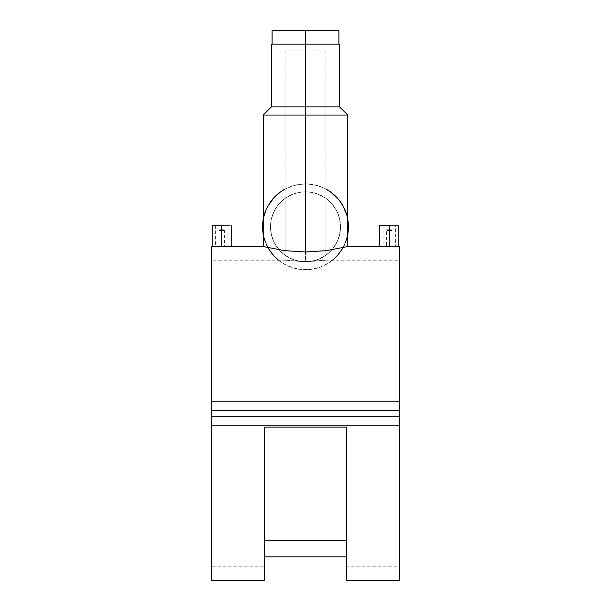 <?xml version="1.0" encoding="UTF-8"?>
<svg xmlns="http://www.w3.org/2000/svg" width="611" height="611" viewBox="0 0 611 611"><rect width="100%" height="100%" fill="white"/><g stroke="black" fill="none" stroke-linecap="round" stroke-linejoin="round"><path stroke-width="0.46" stroke-dasharray="3.06 2.29" d="M305.5 50.996L305.5 44.175L305.5 50.996L325.946 50.996L285.054 50.996L325.946 50.996L285.054 50.996L305.5 50.996L305.5 44.175L325.946 44.175L305.5 44.175L305.5 30.55L338.891 30.55L305.5 30.55L305.5 44.175L338.891 44.175L272.109 44.175L305.5 44.175L305.5 50.996M272.109 30.55L272.75 30.55M305.5 44.175L339.571 44.175L285.054 44.175L305.5 44.175L305.5 191.77L301.437 192.007L294.074 193.687L285.054 198.354L285.054 255.238A35.026 35.026 0 0 1 270.474 226.796A35.026 35.026 0 0 0 305.5 261.821A35.026 35.026 0 0 0 340.526 226.796A35.026 35.026 0 0 1 325.946 255.238L321.539 257.934L316.628 260.003L310.411 261.477L305.5 261.821L300.589 261.477L294.357 260.003L289.446 257.926L285.054 255.238L292.982 259.507L300.589 261.477L285.093 260.194L305.5 261.554L305.5 44.175L305.5 261.554L285.093 260.194L305.5 261.821L325.907 260.194L305.5 261.554L325.907 260.194L310.411 261.477L318.003 259.515L325.946 255.238L325.946 198.354L316.956 193.702L309.586 192.014L305.5 191.77L305.5 44.175L325.946 44.175L285.054 44.175L325.946 44.175L305.5 44.175L305.5 106.872L339.571 106.872L305.5 106.872L305.5 44.175L271.429 44.175L305.5 44.175M389.314 230.477L389.314 246.577L389.314 230.477L392.041 230.477L389.314 230.477L389.314 229.797L389.314 230.477L392.041 230.477L386.587 230.477L389.314 230.477L389.314 229.797L391.361 229.797L387.267 229.797L389.314 229.797L389.314 230.477L386.587 230.477L389.314 230.477L389.314 246.577L390.36 246.577L389.314 246.577L389.314 230.477M383.914 246.745L398.853 246.561L389.314 246.829L389.314 225.436L389.314 246.676L383.044 246.561L389.314 246.676L389.314 225.436L383.044 225.436L395.584 225.436L395.584 246.561L391.582 246.561L392.041 246.561L392.041 230.477L391.361 229.797M395.584 225.436L388.092 225.436L395.584 225.436L389.314 225.436L389.314 246.676L395.103 246.577L389.314 246.676L389.314 225.436L379.775 225.436L398.853 225.436L389.314 225.436L389.314 246.829L384.014 246.745M221.686 230.477L221.686 246.577L221.686 230.477L224.413 230.477L221.686 230.477L221.686 229.797L221.686 230.477L224.413 230.477L218.959 230.477L221.686 230.477L221.686 229.797L223.733 229.797L219.639 229.797L223.733 229.797L221.686 229.797L221.686 230.477L218.959 230.477L221.686 230.477L221.686 246.577L223.618 246.569L221.686 246.577L221.686 230.477M224.206 246.561L220.64 246.577L224.206 246.561M219.28 246.661L221.686 246.676L218.203 246.638L221.686 246.676L221.686 225.436L221.686 246.676L221.686 225.436L215.416 225.436L231.225 225.436L221.686 225.436L221.686 246.829L221.686 225.436L221.686 246.676L224.084 246.661L219.28 246.661M216.47 246.592L218.196 246.638L216.47 246.592M225.337 246.791L221.686 246.829L225.337 246.791M228.43 246.691L226.987 246.745L228.43 246.691M230.5 246.6L231.225 246.561M347.728 219.082L347.598 218.402M347.216 216.676L346.865 215.301L347.216 216.676M346.865 215.301L343.985 207.786L339.265 200.286L334.034 194.726L327.412 189.884L323.593 187.867L325.946 189.051A42.93 42.93 0 0 0 285.054 189.051L296.068 184.919L305.5 183.865L314.978 184.927L323.593 187.867L314.978 184.927L305.5 183.865L305.5 106.872L271.429 106.872L305.5 106.872L305.5 115.044L347.751 115.044L305.5 115.044L305.5 183.865L296.068 184.919L291.592 186.179L283.588 189.884L274.202 197.414L269.627 203.219L267.022 207.755A42.93 42.93 0 0 0 267.022 207.771M267.022 207.755L267.817 206.235M263.501 217.898L263.776 216.684L263.501 217.898A42.93 42.93 0 0 0 262.57 226.796L262.57 226.727M263.249 219.181L264.418 214.339L267.641 206.564L272.315 199.56L278.265 193.611L285.261 188.936L293.036 185.713L301.292 184.071L305.5 183.865L309.708 184.071L317.964 185.713L325.739 188.936L332.735 193.611L338.685 199.56L343.359 206.564L346.582 214.339L347.751 219.181M347.751 234.418L346.582 239.26L343.359 247.035L341.198 250.647L335.859 257.155L329.352 262.493L321.928 266.457L317.964 267.878L309.708 269.52L301.292 269.52L293.036 267.878L285.261 264.655L278.265 259.981L272.315 254.031L267.641 247.035L264.418 239.26L263.249 234.418L265.296 241.849L268 247.699L263.28 246.561L268 247.699L272.552 254.313L275.729 257.727L280.25 261.516L286.551 265.319L295.098 268.443L300.138 269.39L310.862 269.39L320.47 267.03L327.863 263.44L335.263 257.735L338.418 254.352L343 247.699L347.72 246.561L343 247.699L345.711 241.826L347.751 234.418A42.93 42.93 0 0 0 347.491 217.89M283.542 189.906A42.93 42.93 0 0 0 280.113 192.182M269.619 203.234A42.93 42.93 0 0 0 267.824 206.22M263.776 216.684L266.304 209.29A42.93 42.93 0 0 0 265.648 210.841M399.533 425.768L211.467 425.768L399.533 425.768M399.533 246.561L399.533 580.45M211.467 401.236L399.533 401.236L211.467 401.236M211.467 580.45L211.467 246.561M398.128 246.6L398.853 246.561M219.823 246.821L221.686 246.829L219.823 246.821M213.751 246.645L214.942 246.691L213.751 246.645M212.33 246.569L212.872 246.6L212.33 246.569M211.467 416.228L211.467 566.825L211.467 416.228L399.533 416.228L211.467 416.228L211.467 566.817L264.616 566.825M211.467 410.775L211.467 260.187L211.467 410.775L399.533 410.775L399.533 260.187L399.533 410.775L211.467 410.775L211.467 260.194L211.467 566.817M399.533 416.228L399.533 566.825L399.533 416.228L399.533 566.817L346.384 566.825L346.384 427.135L346.384 566.825M264.616 427.135L346.384 427.135L264.616 427.135M399.533 580.335L399.533 246.668M399.533 410.775L399.533 566.817M211.467 580.335L211.467 246.668M263.402 218.41L263.272 219.082M263.249 115.044L305.5 115.044L263.249 115.044M262.761 222.771L262.906 221.442M348.094 221.442L348.239 222.771M348.239 230.828L348.094 232.157M262.906 232.149L262.761 230.828M262.57 226.864L262.57 226.796A42.93 42.93 0 0 0 263.249 234.418L263.364 234.998A42.93 42.93 0 0 0 263.647 236.358L264.074 238.061M340.526 226.796L339.853 219.968L337.86 213.392L334.622 207.335L330.268 202.027L324.96 197.674L318.904 194.435L312.336 192.442L305.5 191.77L298.664 192.442L292.096 194.435L286.04 197.674L280.732 202.027L276.378 207.335L273.14 213.392L271.147 219.968L270.474 226.796L271.147 233.631L273.14 240.199L276.378 246.256L280.732 251.564L286.04 255.917L292.096 259.156L298.664 261.149L305.5 261.821L312.336 261.149L318.904 259.156L324.96 255.917L330.268 251.564L334.622 246.256L337.86 240.199L339.853 233.631L340.526 226.796A35.026 35.026 0 0 0 305.5 191.77A35.026 35.026 0 0 0 270.474 226.796A35.026 35.026 0 0 1 285.054 198.354L294.074 193.687L301.437 192.007L305.5 191.77L309.586 192.014L316.956 193.702L325.946 198.354A35.026 35.026 0 0 1 340.526 226.796L339.548 218.578L336.669 210.818L332.048 203.952L325.946 198.354L325.946 255.238L332.048 249.647L336.669 242.781L339.548 235.014L340.526 226.796M266.083 243.797L265.296 241.849A42.93 42.93 0 0 0 268 247.699L270.375 251.472M278.517 260.187A42.93 42.93 0 0 0 332.483 260.187L327.863 263.44L320.47 267.03L310.862 269.39L305.5 269.726L300.138 269.39L290.531 267.03L283.137 263.44L278.517 260.187M335.225 257.773A42.93 42.93 0 0 0 335.263 257.735L333.201 259.591M338.418 254.352A42.93 42.93 0 0 0 340.617 251.488M342.992 247.707A42.93 42.93 0 0 0 343 247.699A42.93 42.93 0 0 0 346.384 239.894M347.514 235.602L347.354 236.342A42.93 42.93 0 0 0 347.644 234.991M343 247.699L342.076 249.265M345.711 241.826L344.925 243.789M270.474 226.796L271.452 235.014L274.331 242.781L278.952 249.647L285.054 255.238L285.054 198.354L278.952 203.952L274.331 210.818L271.452 218.578L270.474 226.796M212.147 225.436L227.956 225.436L212.147 225.436M225.169 246.638L221.686 246.676L225.169 246.638M227.475 246.577L226.123 246.615L227.475 246.577M221.686 225.436L227.956 225.436L221.686 225.436M221.686 229.797L219.639 229.797L221.686 229.797M219.761 246.569L221.686 246.577L219.761 246.569M215.416 225.436L215.416 246.561L219.418 246.561L218.959 246.561L218.959 230.477L219.639 229.797M223.733 229.797L224.413 230.477L224.359 246.561L227.956 246.561L227.956 225.436M388.092 225.436L383.044 225.436L388.092 225.436M389.314 229.797L387.267 229.797L389.314 229.797M387.389 246.569L389.314 246.577L387.389 246.569M383.044 225.436L383.044 246.561L387.046 246.561L386.587 246.561L386.587 230.477L387.267 229.797M388.084 246.668L389.314 246.676L388.084 246.668M385.824 246.638L386.908 246.661L385.824 246.638M384.098 246.592L384.877 246.615L384.098 246.592M390.544 246.668L389.314 246.676L390.544 246.668M392.797 246.638L391.712 246.661L392.797 246.638M394.523 246.592L393.751 246.615L394.523 246.592M325.946 50.996L325.946 260.187L399.533 260.187M285.054 50.996L285.054 260.187L211.467 260.187"/><path stroke-width="0.92" d="M338.891 44.175L338.891 30.55L305.5 30.55L305.5 44.175L305.5 30.55L272.109 30.55L272.109 44.175M338.891 30.55L272.75 30.55M389.314 225.436L389.314 246.829L398.128 246.6L379.775 246.561L389.314 246.829L389.314 225.436L379.775 225.436L389.314 225.436M221.686 225.436L221.686 246.829L230.5 246.6L212.147 246.561L221.686 246.829L221.686 225.436L212.147 225.436L221.686 225.436M347.598 218.402L347.728 219.082M347.491 217.89A42.93 42.93 0 0 0 325.946 189.051L330.91 192.198L339.265 200.286L343.199 206.266L346.865 215.301M267.817 206.235L274.202 197.414L280.113 192.182L285.054 189.051A42.93 42.93 0 0 0 283.542 189.906M263.776 216.684L266.304 209.29A42.93 42.93 0 0 1 267.022 207.771M263.272 219.082L263.402 218.41M262.776 231.004L262.57 226.796A42.93 42.93 0 0 1 263.249 219.181L263.249 234.418L262.906 232.149M280.113 192.182A42.93 42.93 0 0 0 269.619 203.234M267.824 206.22A42.93 42.93 0 0 0 267.022 207.755M265.648 210.841A42.93 42.93 0 0 0 263.501 217.898M348.094 232.157L347.751 234.418L347.751 219.181A42.93 42.93 0 0 1 348.43 226.796L348.224 231.004M305.5 115.044L347.751 115.044L305.5 115.044L305.5 251.992L326.236 250.67L347.72 246.561L326.236 250.67L305.5 251.992L284.757 250.663L263.28 246.561L284.757 250.663L305.5 251.992L305.5 115.044L263.249 115.044L305.5 115.044L305.5 106.872L305.5 115.044M379.775 225.436L379.775 246.561L347.751 246.561L347.751 115.044L339.571 106.872L305.5 106.872L339.571 106.872L339.571 44.175L305.5 44.175L305.5 106.872L305.5 44.175L271.429 44.175L339.571 44.175M212.147 225.436L212.147 246.561L211.467 246.561L211.467 401.236L399.533 401.236L399.533 246.561L398.128 246.6M399.533 580.45L399.533 425.768L211.467 425.768L211.467 580.45L264.616 580.45L264.616 427.135L346.384 427.135L346.384 580.45L399.533 580.45M346.384 556.82L264.616 556.82L346.384 556.82M231.225 225.436L231.225 246.561L230.5 246.6M211.467 416.228L211.467 401.236L211.467 410.775L399.533 410.775L399.533 416.228L211.467 416.228L399.533 416.228L399.533 580.335M346.384 540.682L264.616 540.682L346.384 540.682M399.533 246.668L399.533 401.236L211.467 401.236L211.467 246.668M399.533 410.775L399.533 401.236L399.533 410.775L211.467 410.775M211.467 580.335L211.467 425.768L399.533 425.768L399.533 416.228M231.225 246.561L263.249 246.561L263.249 115.044L271.429 106.872L305.5 106.872L271.429 106.872L271.429 44.175M262.906 221.442L262.745 230.622A42.93 42.93 0 0 0 262.745 230.622L263.249 234.418A42.93 42.93 0 0 1 262.57 226.796A42.93 42.93 0 0 0 262.57 226.803L262.776 222.587M346.582 214.339L346.765 214.957M348.224 222.587L348.094 221.442M263.249 219.181L263.249 234.418A42.93 42.93 0 0 0 263.364 234.998L263.647 236.358A42.93 42.93 0 0 0 265.296 241.849L264.074 238.061M266.083 243.797L268 247.699A42.93 42.93 0 0 0 278.517 260.187L274.003 255.963L270.375 251.472M333.201 259.591L332.483 260.187A42.93 42.93 0 0 0 335.225 257.773M335.263 257.735A42.93 42.93 0 0 0 338.418 254.352L335.263 257.735M340.617 251.488A42.93 42.93 0 0 0 342.992 247.707M343 247.699L344.925 243.789M346.384 239.894A42.93 42.93 0 0 0 347.354 236.342L345.711 241.826M347.644 234.991A42.93 42.93 0 0 0 347.72 234.571A42.93 42.93 0 0 0 347.751 234.418L347.514 235.602M342.076 249.265L338.418 254.352M348.43 226.796A42.93 42.93 0 0 1 347.751 234.418L348.43 226.796M347.751 219.181L347.751 234.418M264.616 580.366L264.616 427.135L346.384 427.135L346.384 580.366M398.853 225.436L398.853 246.561"/></g></svg>

